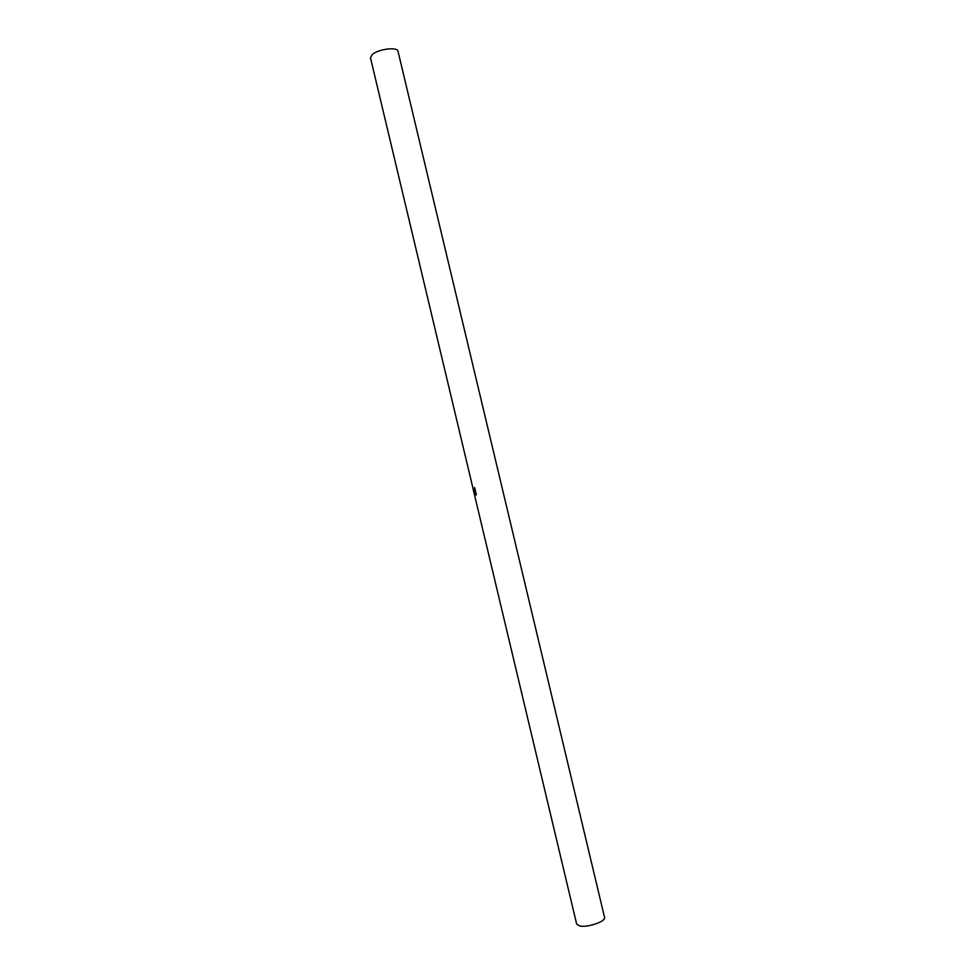 <?xml version="1.0" encoding="UTF-8"?>
<svg xmlns="http://www.w3.org/2000/svg" width="975" height="975" viewBox="0 0 975 975"><rect width="100%" height="100%" fill="white"/><g stroke="black" fill="none" stroke-linecap="round" stroke-linejoin="round"><path stroke-width="1.46" d="M472.875 488.024L576.652 924.068L579.491 925.921C587.096 927.956 606.267 921.424 604.561 917.414L398.019 51.297C397.629 46.544 377.788 49.103 372.097 54.685L370.488 57.854L472.912 488.012M474.874 491.022L474.606 487.488L476.348 494.837L475.057 495.008L474.374 493.301L474.264 491.327L475.41 490.9L474.996 491.778M476.141 494.898L475.568 494.264M475.13 495.056L475.971 494.861M474.264 491.327L475.093 491.132M475.325 494.313L474.496 493.253L475.276 491.717L475.325 494.313L476.068 494.142M473.887 492.143L474.484 494.617L473.862 492.168M475.91 494.825L475.057 495.008"/></g></svg>
